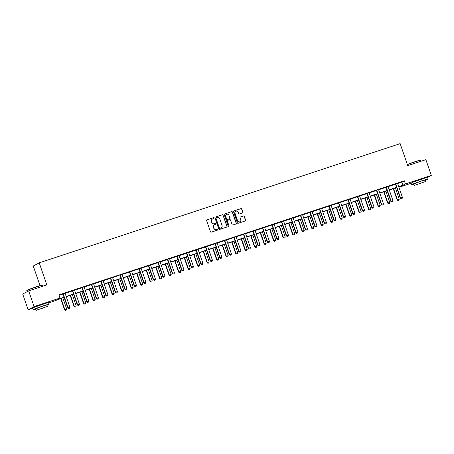 <?xml version="1.0" encoding="UTF-8"?>
<svg xmlns="http://www.w3.org/2000/svg" width="454" height="454" viewBox="0 0 454 454"><rect width="100%" height="100%" fill="white"/><g stroke="black" fill="none" stroke-linecap="round" stroke-linejoin="round"><path stroke-width="0.68" d="M213.925 218.016A0.46 0.443 62 0 0 213.357 217.727L207.007 219.821A0.653 0.63 62 0 0 206.621 220.638L210.446 231.756A0.653 0.63 62 0 0 211.258 232.176L217.608 230.076A0.46 0.443 62 0 0 217.88 229.508A0.46 0.443 62 0 0 217.313 229.213L216.49 229.486A2.094 2.015 62 0 1 213.896 228.141L213.579 227.216A2.094 2.015 62 0 1 214.81 224.605L215.633 224.333A0.46 0.443 62 0 0 215.9 223.765A0.46 0.443 62 0 0 215.332 223.47L214.515 223.743A2.094 2.015 62 0 1 211.922 222.398L211.598 221.467A2.094 2.015 62 0 1 212.83 218.862L213.652 218.59A0.46 0.443 62 0 0 213.925 218.016M213.635 218.595A0.46 0.443 62 0 0 213.193 217.812L206.842 219.906A0.653 0.63 62 0 0 206.831 219.912M217.591 230.087A0.46 0.443 62 0 0 217.154 229.298L216.49 229.486M215.61 224.338A0.46 0.443 62 0 0 215.173 223.555L214.515 223.743M414.048 181.799L423.735 178.467M35.707 306.773L45.394 303.442M242.493 212.949A0.653 0.63 62 0 0 242.873 212.137L241.8 209.016A0.653 0.63 62 0 0 240.989 208.596L233.935 210.928A0.653 0.63 62 0 0 233.549 211.74L237.38 222.857A0.653 0.63 62 0 0 238.191 223.283L245.245 220.95A0.653 0.63 62 0 0 245.631 220.133L244.331 216.365A0.653 0.63 62 0 0 243.52 215.945L240.501 216.944A0.653 0.63 62 0 0 240.121 217.761L240.762 219.628A1.748 1.68 62 0 1 239.984 221.7A1.748 1.68 62 0 1 237.561 220.684L235.041 213.363A1.748 1.68 62 0 1 235.819 211.292A1.748 1.68 62 0 1 238.242 212.307L238.662 213.528A0.653 0.63 62 0 0 239.474 213.947L242.493 212.949A0.653 0.63 62 0 0 242.714 212.222L241.642 209.101A0.653 0.63 62 0 0 240.83 208.681L233.776 211.014A0.653 0.63 62 0 0 233.765 211.014M32.819 308.226L28.12 309.776L22.7 294.044L28.659 290.872L46.807 284.874L39.226 262.849L400.15 143.629L407.732 165.653L425.88 159.66L431.3 175.392L426.879 177.747M28.659 290.872L34.078 306.603L59.962 298.051L57.545 299.339L64.048 297.194M397.647 183.49L401.915 182.082L404.332 180.794L58.878 294.907L59.962 298.051M404.332 180.794L405.416 183.938L431.3 175.392M223.209 215.156A0.653 0.63 62 0 0 222.398 214.736L215.344 217.069A0.653 0.63 62 0 0 214.958 217.88L218.788 229.003A0.653 0.63 62 0 0 219.6 229.423L226.654 227.091A0.653 0.63 62 0 0 227.04 226.274L223.05 215.241A0.653 0.63 62 0 0 222.239 214.821L215.185 217.154A0.653 0.63 62 0 0 215.173 217.16M224.639 213.999L231.693 211.666A0.653 0.63 62 0 1 232.505 212.086L236.335 223.203A0.653 0.63 62 0 1 235.949 224.021L232.93 225.019A0.653 0.63 62 0 1 232.119 224.599L230.564 220.088A0.653 0.63 62 0 0 229.758 219.668L227.755 220.332A0.653 0.63 62 0 0 227.369 221.143L228.986 225.837A0.46 0.443 62 0 1 228.782 226.381A0.46 0.443 62 0 1 228.146 226.115L224.253 214.81A0.653 0.63 62 0 1 224.639 213.999L231.693 211.666M39.226 262.849L33.267 266.027L40.014 285.628M59.031 295.344L62.941 294.05M65.109 293.335L72.441 290.912M74.609 290.197L81.947 287.774M84.109 287.059L91.447 284.635M93.609 283.92L100.947 281.497M103.115 280.782L110.447 278.359M112.615 277.644L119.799 275.016M122.115 274.505L129.452 272.082M131.615 271.367L138.952 268.944M141.115 268.229L148.452 265.806M150.62 265.091L157.952 262.667M160.12 261.952L167.458 259.529M169.62 258.814L176.958 256.391M179.12 255.676L186.458 253.253M188.626 252.537L195.958 250.114M198.126 249.399L205.458 246.976M207.626 246.261L214.963 243.838M217.126 243.123L224.463 240.699M226.625 239.984L233.963 237.561M236.131 236.846L243.463 234.423M245.631 233.708L252.963 231.285M255.131 230.57L262.469 228.146M264.631 227.431L271.969 225.008M274.137 224.293L281.469 221.87M283.637 221.155L290.969 218.732M293.136 218.011L300.474 215.593M302.636 214.873L309.974 212.449M312.136 211.734L319.474 209.311M321.642 208.596L328.974 206.173M331.142 205.458L338.474 203.034M340.642 202.319L347.98 199.896M350.142 199.181L357.48 196.758M359.647 196.043L366.98 193.62M369.147 192.905L376.479 190.481M378.647 189.766L385.985 187.343M388.147 186.628L395.485 184.205M65.098 293.171L62.845 293.914M74.598 290.032L72.345 290.776M84.098 286.894L81.845 287.637M93.598 283.756L91.345 284.499M103.103 280.617L100.845 281.361M112.603 277.479L110.35 278.223M122.103 274.341L119.85 275.084M131.603 271.203L129.35 271.946M141.109 268.059L138.85 268.808M150.609 264.92L148.356 265.669M160.109 261.782L157.856 262.531M169.609 258.644L167.356 259.393M179.109 255.506L176.856 256.255M188.614 252.367L186.356 253.116M198.114 249.229L195.861 249.972M207.614 246.091L205.361 246.834M217.114 242.952L214.861 243.696M226.614 239.814L224.361 240.558M236.12 236.676L233.867 237.419M245.62 233.538L243.367 234.281M255.12 230.399L252.867 231.143M264.62 227.261L262.367 228.004M274.125 224.123L271.867 224.866M283.625 220.984L281.372 221.728M293.125 217.846L290.872 218.59M302.625 214.708L300.372 215.451M312.125 211.57L309.872 212.313M321.631 208.431L319.372 209.175M331.131 205.293L328.878 206.037M340.631 202.155L338.378 202.898M350.13 199.017L347.877 199.76M359.636 195.878L357.377 196.622M369.136 192.74L366.883 193.483M378.636 189.602L376.383 190.345M388.136 186.463L385.883 187.207M397.636 183.325L395.383 184.069M28.12 309.776L34.078 306.603M411.159 183.251L399.458 187.116L401.869 185.828L398.794 186.844M399.304 186.679L399.458 187.116M64.116 297.398L48.629 303M396.66 187.553L389.294 189.982M387.16 190.691L379.794 193.12M377.654 193.83L370.288 196.259M368.154 196.968L360.788 199.397M358.654 200.106L351.288 202.535M349.154 203.244L341.788 205.673M339.649 206.383L332.288 208.812M330.149 209.521L322.783 211.95M320.649 212.659L313.283 215.094M311.149 215.798L303.783 218.232M301.649 218.936L294.283 221.37M292.143 222.074L284.777 224.509M282.643 225.212L275.277 227.647M273.143 228.351L265.777 230.785M263.643 231.489L256.277 233.923M254.144 234.627L246.777 237.062M244.638 237.765L237.272 240.2M235.138 240.904L227.772 243.338M225.638 244.042L218.272 246.477M216.138 247.18L208.772 249.615M206.632 250.319L199.266 252.753M197.132 253.457L189.766 255.891M187.633 256.595L180.266 259.03M178.133 259.733L170.766 262.168M168.633 262.872L161.266 265.306M159.127 266.01L151.761 268.445M149.627 269.148L142.261 271.583M140.127 272.286L132.761 274.721M130.627 275.425L123.261 277.859M121.122 278.563L113.755 280.998M111.622 281.701L104.255 284.136M102.122 284.845L94.755 287.274M92.622 287.984L85.256 290.412M83.122 291.122L75.756 293.551M73.616 294.26L66.25 296.689M398.726 186.639L402.999 185.226L405.416 183.938M66.182 296.485L73.548 294.056M75.682 293.346L83.048 290.912M85.182 290.208L92.548 287.774M94.687 287.07L102.054 284.635M104.187 283.932L111.553 281.497M113.687 280.793L121.053 278.359M123.187 277.655L130.553 275.22M132.687 274.517L140.053 272.082M142.193 271.378L149.559 268.944M151.693 268.24L159.059 265.806M161.193 265.102L168.559 262.667M170.693 261.964L178.059 259.529M180.198 258.825L187.564 256.391M189.698 255.687L197.064 253.253M199.198 252.549L206.564 250.114M208.698 249.411L216.064 246.976M218.198 246.272L225.564 243.838M227.704 243.134L235.07 240.699M237.204 239.996L244.57 237.561M246.704 236.857L254.07 234.423M256.204 233.719L263.57 231.285M265.709 230.581L273.075 228.146M275.209 227.443L282.575 225.008M284.709 224.304L292.075 221.87M294.209 221.16L301.575 218.732M303.709 218.022L311.075 215.593M313.215 214.884L320.581 212.455M322.715 211.746L330.081 209.317M332.214 208.607L339.581 206.178M341.714 205.469L349.081 203.04M351.22 202.331L358.581 199.902M360.72 199.192L368.086 196.764M370.22 196.054L377.586 193.62M379.72 192.916L387.086 190.481M389.22 189.778L396.586 187.343M401.915 182.082L402.999 185.226M212.449 219.038A2.094 2.015 62 0 0 211.439 221.558L211.598 221.467M214.35 223.828A2.094 2.015 62 0 1 211.757 222.483L211.439 221.558M214.43 224.781A2.094 2.015 62 0 0 213.414 227.301L213.579 227.216M216.331 229.571A2.094 2.015 62 0 1 213.738 228.226L213.414 227.301M226.665 227.085A0.653 0.63 62 0 0 226.875 226.364L223.05 215.241M216.297 217.716A0.46 0.443 62 0 0 216.03 218.283L219.39 228.044A0.46 0.443 62 0 0 219.957 228.339L220.826 228.056A2.094 2.015 62 0 0 222.057 225.445L219.759 218.771A2.094 2.015 62 0 0 217.165 217.426L216.297 217.716M216.138 217.801A0.46 0.443 62 0 0 215.871 218.374L216.03 218.283M221.047 227.965A2.094 2.015 62 0 1 220.661 228.141L219.798 228.424A0.46 0.443 62 0 1 219.231 228.129L215.871 218.374M235.961 224.015A0.653 0.63 62 0 0 236.171 223.289L232.346 212.171A0.653 0.63 62 0 0 231.534 211.751M227.579 220.417A0.653 0.63 62 0 0 227.204 221.229L228.986 225.837M228.697 226.415A0.46 0.443 62 0 0 228.822 225.927M228.958 215.412A1.748 1.68 62 0 0 226.535 214.396A1.748 1.68 62 0 0 225.757 216.467L226.642 219.044A0.653 0.63 62 0 0 227.454 219.464L229.457 218.805A0.653 0.63 62 0 0 229.843 217.988L228.958 215.412M226.455 214.441A1.748 1.68 62 0 0 225.598 216.552L225.757 216.467M229.298 218.89L229.457 218.805A0.653 0.63 62 0 1 229.298 218.89L227.295 219.549A0.653 0.63 62 0 1 226.484 219.129L225.598 216.552M235.739 211.337A1.748 1.68 62 0 0 234.883 213.448L235.041 213.363M239.905 221.739A1.748 1.68 62 0 1 237.402 220.769L234.883 213.448M245.256 220.945A0.653 0.63 62 0 0 245.466 220.218L244.173 216.45A0.653 0.63 62 0 0 243.361 216.03L240.342 217.029A0.653 0.63 62 0 0 240.331 217.035L240.501 216.944M60.694 298.528L64.564 309.77L66.681 309.009L62.828 297.824M65.421 310.371L66.386 310.042L65.421 310.371L64.564 309.77M61.001 298.426L64.854 309.617L65.472 310.349M66.681 309.009L66.386 310.042M68.696 308.629L69.61 308.328L68.696 308.629L68.077 307.897L67.788 308.05L63.021 294.209A0.664 0.641 62 0 0 62.924 294.027L62.794 293.846M65.092 293.091L65.098 293.25A0.664 0.641 62 0 0 65.138 293.449L69.905 307.296L68.077 307.897L63.31 294.056A0.664 0.641 62 0 0 63.214 293.874L63.117 293.738M69.61 308.328L69.905 307.296M67.788 308.05L68.645 308.658M26.775 290.645L26.894 290.395A8.127 0.363 -19 0 1 36.541 286.718A8.127 0.363 -19 0 1 42.25 285.106L42.506 285.231A8.325 0.375 161 0 0 36.655 286.883A8.325 0.375 161 0 0 26.775 290.645A8.325 0.375 161 0 0 26.769 290.668L27.121 291.689M46.944 305.253A8.325 0.375 161 0 0 49.06 304.248A8.325 0.375 161 0 0 43.198 305.888A8.325 0.375 161 0 0 33.312 309.668A8.325 0.375 161 0 0 35.605 309.157M49.06 304.248L48.521 302.676A8.325 0.375 161 0 0 42.659 304.311A8.325 0.375 161 0 0 32.773 308.096L33.312 309.668M36.019 310.36L35.52 308.913L42.636 306.189L46.858 305.009L47.352 306.456L36.019 310.36L47.352 306.456M40.752 308.902L45.338 307.148L40.752 308.902M42.841 286.185L42.517 285.243A8.325 0.375 161 0 0 42.506 285.231M407.317 164.45A8.127 0.363 -19 0 1 414.888 161.743A8.127 0.363 -19 0 1 420.591 160.131L420.847 160.256A8.325 0.375 161 0 0 420.847 160.256A8.325 0.375 161 0 0 415.001 161.908A8.325 0.375 161 0 0 407.38 164.626M425.284 180.278A8.325 0.375 161 0 0 427.401 179.273A8.325 0.375 161 0 0 421.545 180.913A8.325 0.375 161 0 0 411.653 184.693A8.325 0.375 161 0 0 413.946 184.182M427.401 179.273L426.862 177.701A8.325 0.375 161 0 0 421 179.336A8.325 0.375 161 0 0 411.114 183.121L411.653 184.693M414.36 185.385L413.861 183.938L420.977 181.214L425.199 180.034L425.699 181.481L414.36 185.385L425.699 181.481M419.093 183.927L423.684 182.173L419.093 183.927M70.194 295.389L74.064 306.632L76.181 305.871L72.328 294.686M74.927 307.233L75.886 306.904L74.927 307.233L74.064 306.632M70.501 295.287L74.354 306.478L74.972 307.205M76.181 305.871L75.886 306.904M79.694 292.251L83.564 303.493L85.687 302.733L81.834 291.547M84.427 304.095L85.386 303.766L84.427 304.095L83.564 303.493M80.006 292.149L83.859 303.34L84.472 304.066M85.687 302.733L85.386 303.766M78.196 305.491L79.109 305.19L78.196 305.491L77.577 304.759L77.288 304.912L72.521 291.071A0.664 0.641 62 0 0 72.424 290.889L72.294 290.708M74.598 289.953L74.598 290.112A0.664 0.641 62 0 0 74.638 290.31L79.405 304.157L77.577 304.759L72.81 290.918A0.664 0.641 62 0 0 72.714 290.736L72.623 290.6M79.109 305.19L79.405 304.157M77.288 304.912L78.145 305.519M87.696 302.353L88.609 302.052L87.696 302.353L87.077 301.621L86.788 301.774L82.021 287.932A0.664 0.641 62 0 0 81.93 287.751L81.799 287.569M84.098 286.809L84.103 286.973A0.664 0.641 62 0 0 84.138 287.172L88.905 301.019L87.077 301.621L82.31 287.779A0.664 0.641 62 0 0 82.219 287.598L82.123 287.461M88.609 302.052L88.905 301.019M86.788 301.774L87.65 302.381M89.2 289.113L93.07 300.355L95.187 299.595L91.333 288.409M93.927 300.957L94.892 300.627L93.927 300.957L93.07 300.355M89.506 289.011L93.359 300.202L93.978 300.928M95.187 299.595L94.892 300.627M98.7 285.975L102.57 297.217L104.687 296.456L100.833 285.265M103.427 297.818L104.392 297.489L103.427 297.818L102.57 297.217M99.006 285.872L102.859 297.058L103.478 297.79M104.687 296.456L104.392 297.489M108.2 282.836L112.07 294.079L114.187 293.318L110.333 282.127M112.933 294.68L113.892 294.351L112.933 294.68L112.07 294.079M108.506 282.734L112.359 293.92L112.978 294.652M114.187 293.318L113.892 294.351M97.196 299.214L98.109 298.914L97.196 299.214L96.577 298.482L96.288 298.636L91.521 284.794A0.664 0.641 62 0 0 91.43 284.613L91.299 284.431M93.598 283.671L93.603 283.835A0.664 0.641 62 0 0 93.638 284.034L98.404 297.881L96.577 298.482L91.81 284.641A0.664 0.641 62 0 0 91.719 284.459L91.623 284.323M98.109 298.914L98.404 297.881M96.288 298.636L97.15 299.243M106.701 296.076L107.609 295.775L106.701 296.076L106.083 295.344L105.793 295.497L101.026 281.656A0.664 0.641 62 0 0 100.93 281.474L100.799 281.293M103.098 280.532L103.103 280.697A0.664 0.641 62 0 0 103.143 280.895L107.91 294.742L106.083 295.344L101.316 281.503A0.664 0.641 62 0 0 101.219 281.321L101.123 281.185M107.609 295.775L107.91 294.742M105.793 295.497L106.65 296.099M116.201 292.938L117.115 292.637L116.201 292.938L115.583 292.206L115.293 292.359L110.526 278.518A0.664 0.641 62 0 0 110.43 278.336L110.299 278.154M112.598 277.394L112.603 277.559A0.664 0.641 62 0 0 112.643 277.757L117.41 291.604L115.583 292.206L110.816 278.359A0.664 0.641 62 0 0 110.719 278.183L110.623 278.047M117.115 292.637L117.41 291.604M115.293 292.359L116.15 292.961M117.7 279.698L121.57 290.94L123.687 290.18L119.833 278.989M122.432 291.542L123.392 291.213L122.432 291.542L121.57 290.94M118.012 279.596L121.859 290.781L122.478 291.513M123.687 290.18L123.392 291.213M120.316 275.22L120.026 275.379L124.793 289.221L125.083 289.067L120.316 275.22A0.664 0.641 62 0 0 120.219 275.045L120.128 274.908M120.026 275.379A0.664 0.641 62 0 0 119.93 275.198L120.219 275.045M126.615 289.499L125.65 289.822L126.615 289.499L126.91 288.466L122.143 274.619A0.664 0.641 62 0 1 122.109 274.42L122.103 274.256M125.701 289.8L125.083 289.067L126.91 288.466M124.793 289.221L125.65 289.822M127.199 276.56L131.075 287.802L133.192 287.041L129.339 275.85M131.932 288.404L132.891 288.074L131.932 288.404L131.075 287.802M127.512 276.458L131.365 287.643L131.978 288.375M133.192 287.041L132.891 288.074M135.201 286.661L136.115 286.361L135.201 286.661L134.583 285.929L134.293 286.082L129.526 272.241A0.664 0.641 62 0 0 129.435 272.06L129.305 271.878M131.603 271.117L131.609 271.282A0.664 0.641 62 0 0 131.643 271.481L136.41 285.328L134.583 285.929L129.816 272.082A0.664 0.641 62 0 0 129.725 271.901L129.628 271.77M136.115 286.361L136.41 285.328M134.293 286.082L135.156 286.684M136.705 273.421L140.575 284.664L142.692 283.903L138.839 272.712M141.432 285.265L142.397 284.936L141.432 285.265L140.575 284.664M137.012 273.319L140.865 284.505L141.483 285.237M142.692 283.903L142.397 284.936M144.701 283.523L145.615 283.222L144.701 283.523L144.088 282.791L143.793 282.944L139.026 269.103A0.664 0.641 62 0 0 138.935 268.921L138.805 268.74M141.103 267.979L141.109 268.144A0.664 0.641 62 0 0 141.149 268.342L145.916 282.189L144.088 282.791L139.321 268.944A0.664 0.641 62 0 0 139.225 268.762L139.128 268.632M145.615 283.222L145.916 282.189M143.793 282.944L144.656 283.546M146.205 270.283L150.075 281.525L152.192 280.765L148.339 269.574M150.932 282.127L151.897 281.798L150.932 282.127L150.075 281.525M146.511 270.181L150.365 281.367L150.983 282.099M152.192 280.765L151.897 281.798M154.207 280.385L155.12 280.084L154.207 280.385L153.588 279.653L153.299 279.806L148.532 265.965A0.664 0.641 62 0 0 148.435 265.783L148.305 265.601M150.603 264.841L150.609 265.005A0.664 0.641 62 0 0 150.649 265.204L155.416 279.051L153.588 279.653L148.821 265.806A0.664 0.641 62 0 0 148.725 265.624L148.628 265.494M155.12 280.084L155.416 279.051M153.299 279.806L154.156 280.407M155.705 267.145L159.575 278.387L161.692 277.627L157.839 266.436M160.438 278.989L161.397 278.66L160.438 278.989L159.575 278.387M156.011 267.043L159.865 278.228L160.483 278.96M161.692 277.627L161.397 278.66M163.707 277.246L164.62 276.946L163.707 277.246L163.088 276.514L162.799 276.668L158.032 262.826A0.664 0.641 62 0 0 157.935 262.645L157.805 262.463M160.103 261.703L160.109 261.867A0.664 0.641 62 0 0 160.148 262.066L164.916 275.913L163.088 276.514L158.321 262.667A0.664 0.641 62 0 0 158.225 262.486L158.134 262.355M164.62 276.946L164.916 275.913M162.799 276.668L163.656 277.269M165.205 264.007L169.075 275.243L171.192 274.488L167.344 263.297M169.938 275.85L170.897 275.521L169.938 275.85L169.075 275.243M165.517 263.905L169.37 275.09L169.983 275.822M171.192 274.488L170.897 275.521M173.207 274.108L174.12 273.807L173.207 274.108L172.588 273.376L172.299 273.529L167.532 259.688A0.664 0.641 62 0 0 167.435 259.506L167.31 259.325M169.609 258.564L169.614 258.729A0.664 0.641 62 0 0 169.648 258.928L174.415 272.769L172.588 273.376L167.821 259.529A0.664 0.641 62 0 0 167.73 259.348L167.634 259.217M174.12 273.807L174.415 272.769M172.299 273.529L173.161 274.131M174.711 260.868L178.581 272.105L180.698 271.35L176.844 260.159M179.438 272.712L180.403 272.383L179.438 272.712L178.581 272.105M175.017 260.766L178.87 271.952L179.489 272.684M180.698 271.35L180.403 272.383M182.707 270.97L183.62 270.669L182.707 270.97L182.088 270.238L181.799 270.391L177.032 256.544A0.664 0.641 62 0 0 176.941 256.368L176.81 256.187M179.109 255.426L179.114 255.591A0.664 0.641 62 0 0 179.148 255.789L183.915 269.631L182.088 270.238L177.321 256.391A0.664 0.641 62 0 0 177.23 256.209L177.134 256.079M183.62 270.669L183.915 269.631M181.799 270.391L182.661 270.993M184.211 257.724L188.081 268.967L190.198 268.212L186.344 257.021M188.938 269.574L189.903 269.245L188.938 269.574L188.081 268.967M184.517 257.628L188.37 268.813L188.989 269.545M190.198 268.212L189.903 269.245M192.207 267.832L193.12 267.525L192.207 267.832L191.594 267.1L191.304 267.253L186.537 253.406A0.664 0.641 62 0 0 186.441 253.23L186.31 253.048M188.609 252.288L188.614 252.452A0.664 0.641 62 0 0 188.654 252.651L193.421 266.492L191.594 267.1L186.827 253.253A0.664 0.641 62 0 0 186.73 253.071L186.634 252.94M193.12 267.525L193.421 266.492M191.304 267.253L192.161 267.854M193.71 254.586L197.581 265.828L199.698 265.074L195.844 253.882M198.438 266.436L199.402 266.106L198.438 266.436L197.581 265.828M194.017 254.49L197.87 265.675L198.489 266.407M199.698 265.074L199.402 266.106M201.712 264.693L202.626 264.387L201.712 264.693L201.094 263.961L200.804 264.114L196.037 250.268A0.664 0.641 62 0 0 195.941 250.086L195.81 249.91M198.109 249.15L198.114 249.314A0.664 0.641 62 0 0 198.154 249.513L202.921 263.354L201.094 263.961L196.327 250.114A0.664 0.641 62 0 0 196.23 249.933L196.134 249.802M202.626 264.387L202.921 263.354M200.804 264.114L201.661 264.716M203.21 251.448L207.081 262.69L209.198 261.935L205.344 250.744M207.943 263.297L208.902 262.968L207.943 263.297L207.081 262.69M203.517 251.346L207.37 262.537L207.989 263.269M209.198 261.935L208.902 262.968M211.212 261.555L212.126 261.249L211.212 261.555L210.594 260.823L210.304 260.976L205.537 247.129A0.664 0.641 62 0 0 205.441 246.948L205.31 246.772M207.614 246.011L207.62 246.176A0.664 0.641 62 0 0 207.654 246.374L212.421 260.216L210.594 260.823L205.827 246.976A0.664 0.641 62 0 0 205.73 246.794L205.639 246.664M212.126 261.249L212.421 260.216M210.304 260.976L211.161 261.578M212.71 248.31L216.586 259.552L218.703 258.797L214.85 247.606M217.443 260.159L218.402 259.83L217.443 260.159L216.586 259.552M213.022 248.207L216.876 259.399L217.489 260.131M218.703 258.797L218.402 259.83M220.712 258.417L221.626 258.11L220.712 258.417L220.094 257.685L219.804 257.838L215.037 243.991A0.664 0.641 62 0 0 214.946 243.809L214.816 243.633M217.114 242.873L217.12 243.038A0.664 0.641 62 0 0 217.154 243.236L221.921 257.077L220.094 257.685L215.327 243.838A0.664 0.641 62 0 0 215.236 243.656L215.139 243.526M221.626 258.11L221.921 257.077M219.804 257.838L220.667 258.44M222.216 245.171L226.086 256.414L228.203 255.659L224.35 244.468M226.943 257.021L227.908 256.692L226.943 257.021L226.086 256.414M222.522 245.069L226.376 256.26L226.994 256.992M228.203 255.659L227.908 256.692M230.212 255.279L231.126 254.972L230.212 255.279L229.599 254.546L229.304 254.7L224.537 240.853A0.664 0.641 62 0 0 224.446 240.671L224.316 240.495M226.614 239.735L226.62 239.894A0.664 0.641 62 0 0 226.654 240.098L231.421 253.939L229.599 254.546L224.832 240.699A0.664 0.641 62 0 0 224.736 240.518L224.639 240.387M231.126 254.972L231.421 253.939M229.304 254.7L230.167 255.301M231.716 242.033L235.586 253.275L237.703 252.52L233.85 241.329M236.443 253.877L237.408 253.553L236.443 253.877L235.586 253.275M232.022 241.931L235.876 253.122L236.494 253.854M237.703 252.52L237.408 253.553M239.718 252.14L240.631 251.834L239.718 252.14L239.099 251.408L238.81 251.561L234.043 237.714A0.664 0.641 62 0 0 233.946 237.533L233.816 237.357M236.114 236.596L236.12 236.755A0.664 0.641 62 0 0 236.159 236.96L240.926 250.801L239.099 251.408L234.332 237.561A0.664 0.641 62 0 0 234.236 237.38L234.139 237.249M240.631 251.834L240.926 250.801M238.81 251.561L239.667 252.163M241.216 238.895L245.086 250.137L247.203 249.382L243.35 238.191M245.949 250.739L246.908 250.415L245.949 250.739L245.086 250.137M241.522 238.793L245.376 249.984L245.994 250.716M247.203 249.382L246.908 250.415M249.218 248.996L250.131 248.696L249.218 248.996L248.599 248.27L248.31 248.423L243.543 234.576A0.664 0.641 62 0 0 243.446 234.395L243.316 234.219M245.614 233.458L245.62 233.617A0.664 0.641 62 0 0 245.659 233.821L250.426 247.663L248.599 248.27L243.832 234.423A0.664 0.641 62 0 0 243.736 234.241L243.639 234.111M250.131 248.696L250.426 247.663M248.31 248.423L249.167 249.025M250.716 235.757L254.586 246.999L256.703 246.244L252.855 235.053M255.449 247.6L256.408 247.277L255.449 247.6L254.586 246.999M251.028 235.654L254.876 246.845L255.494 247.578M256.703 246.244L256.408 247.277M258.718 245.858L259.631 245.557L258.718 245.858L258.099 245.132L257.81 245.285L253.043 231.438A0.664 0.641 62 0 0 252.946 231.256L252.821 231.08M255.12 230.32L255.125 230.479A0.664 0.641 62 0 0 255.159 230.683L259.926 244.524L258.099 245.132L253.332 231.285A0.664 0.641 62 0 0 253.241 231.103L253.145 230.972M259.631 245.557L259.926 244.524M257.81 245.285L258.666 245.886M260.221 232.618L264.092 243.86L266.209 243.106L262.355 231.915M264.949 244.462L265.913 244.138L264.949 244.462L264.092 243.86M260.528 232.516L264.381 243.707L265 244.439M266.209 243.106L265.913 244.138M268.218 242.72L269.131 242.419L268.218 242.72L267.599 241.988L267.31 242.147L262.543 228.3A0.664 0.641 62 0 0 262.452 228.118L262.321 227.942M264.62 227.182L264.625 227.341A0.664 0.641 62 0 0 264.659 227.545L269.426 241.386L267.599 241.988L262.832 228.146A0.664 0.641 62 0 0 262.741 227.965L262.645 227.834M269.131 242.419L269.426 241.386M267.31 242.147L268.172 242.748M269.721 229.48L273.592 240.722L275.709 239.967L271.855 228.776M274.449 241.324L275.413 241L274.449 241.324L273.592 240.722M270.028 229.378L273.881 240.569L274.5 241.301M275.709 239.967L275.413 241M277.717 239.581L278.631 239.281L277.717 239.581L277.105 238.849L276.815 239.008L272.048 225.161A0.664 0.641 62 0 0 271.952 224.98L271.821 224.804M274.12 224.043L274.125 224.202A0.664 0.641 62 0 0 274.165 224.407L278.932 238.248L277.105 238.849L272.338 225.008A0.664 0.641 62 0 0 272.241 224.826L272.145 224.696M278.631 239.281L278.932 238.248M276.815 239.008L277.672 239.61M279.221 226.342L283.092 237.584L285.208 236.829L281.355 225.638M283.949 238.185L284.913 237.862L283.949 238.185L283.092 237.584M279.528 226.24L283.381 237.431L284 238.163M285.208 236.829L284.913 237.862M287.223 236.443L288.137 236.142L287.223 236.443L286.605 235.711L286.315 235.87L281.548 222.023A0.664 0.641 62 0 0 281.452 221.841L281.321 221.666M283.619 220.905L283.625 221.064A0.664 0.641 62 0 0 283.665 221.268L288.432 235.11L286.605 235.711L281.838 221.87A0.664 0.641 62 0 0 281.741 221.688L281.645 221.558M288.137 236.142L288.432 235.11M286.315 235.87L287.172 236.472M288.721 223.203L292.592 234.446L294.708 233.685L290.855 222.5M293.454 235.047L294.413 234.724L293.454 235.047L292.592 234.446M289.028 223.101L292.881 234.292L293.5 235.024M294.708 233.685L294.413 234.724M296.723 233.305L297.637 233.004L296.723 233.305L296.104 232.573L295.815 232.732L291.048 218.885A0.664 0.641 62 0 0 290.952 218.703L290.821 218.527M293.125 217.767L293.125 217.926A0.664 0.641 62 0 0 293.165 218.13L297.932 231.971L296.104 232.573L291.337 218.732A0.664 0.641 62 0 0 291.241 218.55L291.15 218.419M297.637 233.004L297.932 231.971M295.815 232.732L296.672 233.333M298.221 220.065L302.092 231.307L304.214 230.547L300.361 219.361M302.954 231.909L303.913 231.585L302.954 231.909L302.092 231.307M298.533 219.963L302.387 231.154L303 231.886M304.214 230.547L303.913 231.585M306.223 230.167L307.137 229.866L306.223 230.167L305.604 229.435L305.315 229.593L300.548 215.746A0.664 0.641 62 0 0 300.457 215.565L300.327 215.389M302.625 214.629L302.631 214.787A0.664 0.641 62 0 0 302.665 214.986L307.432 228.833L305.604 229.435L300.837 215.593A0.664 0.641 62 0 0 300.747 215.412L300.65 215.281M307.137 229.866L307.432 228.833M305.315 229.593L306.178 230.195M307.727 216.927L311.597 228.169L313.714 227.409L309.861 216.223M312.454 228.771L313.419 228.447L312.454 228.771L311.597 228.169M308.033 216.825L311.887 228.016L312.505 228.748M313.714 227.409L313.419 228.447M315.723 227.028L316.637 226.728L315.723 227.028L315.104 226.296L314.815 226.455L310.048 212.608A0.664 0.641 62 0 0 309.957 212.427L309.827 212.251M312.125 211.49L312.131 211.649A0.664 0.641 62 0 0 312.165 211.848L316.932 225.695L315.104 226.296L310.337 212.455A0.664 0.641 62 0 0 310.247 212.273L310.15 212.143M316.637 226.728L316.932 225.695M314.815 226.455L315.678 227.057M317.227 213.789L321.097 225.031L323.214 224.27L319.361 213.085M321.954 225.632L322.919 225.303L321.954 225.632L321.097 225.031M317.533 213.686L321.387 224.878L322.005 225.61M323.214 224.27L322.919 225.303M325.229 223.89L326.142 223.589L325.229 223.89L324.61 223.158L324.321 223.317L319.554 209.47A0.664 0.641 62 0 0 319.457 209.288L319.327 209.107M321.625 208.352L321.631 208.511A0.664 0.641 62 0 0 321.67 208.709L326.437 222.556L324.61 223.158L319.843 209.317A0.664 0.641 62 0 0 319.747 209.135L319.65 209.005M326.142 223.589L326.437 222.556M324.321 223.317L325.178 223.918M326.727 210.65L330.597 221.893L332.714 221.132L328.861 209.947M331.46 222.494L332.419 222.165L331.46 222.494L330.597 221.893M327.033 210.548L330.887 221.739L331.505 222.471M332.714 221.132L332.419 222.165M334.729 220.752L335.642 220.451L334.729 220.752L334.11 220.02L333.821 220.173L329.054 206.332A0.664 0.641 62 0 0 328.957 206.15L328.827 205.968M331.125 205.214L331.131 205.373A0.664 0.641 62 0 0 331.17 205.571L335.937 219.418L334.11 220.02L329.343 206.178A0.664 0.641 62 0 0 329.246 205.997L329.15 205.866M335.642 220.451L335.937 219.418M333.821 220.173L334.677 220.78M336.227 207.512L340.097 218.754L342.214 217.994L338.366 206.808M340.96 219.356L341.919 219.027L340.96 219.356L340.097 218.754M336.539 207.41L340.386 218.601L341.005 219.333M342.214 217.994L341.919 219.027M344.228 217.614L345.142 217.313L344.228 217.614L343.61 216.881L343.32 217.035L338.553 203.193A0.664 0.641 62 0 0 338.457 203.012L338.332 202.83M340.631 202.075L340.636 202.234A0.664 0.641 62 0 0 340.67 202.433L345.437 216.28L343.61 216.881L338.843 203.04A0.664 0.641 62 0 0 338.752 202.859L338.656 202.728M345.142 217.313L345.437 216.28M343.32 217.035L344.177 217.642M345.727 204.374L349.603 215.616L351.719 214.856L347.866 203.67M350.46 216.218L351.419 215.888L350.46 216.218L349.603 215.616M346.039 204.272L349.892 215.463L350.511 216.195M351.719 214.856L351.419 215.888M353.728 214.475L354.642 214.174L353.728 214.475L353.11 213.743L352.82 213.896L348.053 200.055A0.664 0.641 62 0 0 347.963 199.874L347.832 199.692M350.13 198.937L350.136 199.096A0.664 0.641 62 0 0 350.17 199.295L354.937 213.142L353.11 213.743L348.343 199.902A0.664 0.641 62 0 0 348.252 199.72L348.156 199.59M354.642 214.174L354.937 213.142M352.82 213.896L353.683 214.504M355.232 201.236L359.103 212.478L361.219 211.717L357.366 200.532M359.96 213.079L360.924 212.75L359.96 213.079L359.103 212.478M355.539 201.133L359.392 212.324L360.011 213.057M361.219 211.717L360.924 212.75M363.228 211.337L364.142 211.036L363.228 211.337L362.615 210.605L362.32 210.758L357.553 196.917A0.664 0.641 62 0 0 357.463 196.735L357.332 196.554M359.63 195.799L359.636 195.958A0.664 0.641 62 0 0 359.676 196.156L364.443 210.003L362.615 210.605L357.848 196.764A0.664 0.641 62 0 0 357.752 196.582L357.656 196.446M364.142 211.036L364.443 210.003M362.32 210.758L363.183 211.365M364.732 198.097L368.603 209.339L370.719 208.579L366.866 197.394M369.46 209.941L370.424 209.612L369.46 209.941L368.603 209.339M365.039 197.995L368.892 209.186L369.511 209.913M370.719 208.579L370.424 209.612M372.734 208.199L373.648 207.898L372.734 208.199L372.115 207.467L371.826 207.62L367.059 193.779A0.664 0.641 62 0 0 366.963 193.597L366.832 193.415M369.13 192.661L369.136 192.819A0.664 0.641 62 0 0 369.176 193.018L373.943 206.865L372.115 207.467L367.348 193.625A0.664 0.641 62 0 0 367.252 193.444L367.155 193.308M373.648 207.898L373.943 206.865M371.826 207.62L372.683 208.227M374.232 194.959L378.103 206.201L380.219 205.441L376.366 194.255M378.965 206.803L379.924 206.474L378.965 206.803L378.103 206.201M374.539 194.857L378.392 206.048L379.011 206.774M380.219 205.441L379.924 206.474M382.234 205.06L383.148 204.76L382.234 205.06L381.615 204.328L381.326 204.482L376.559 190.64A0.664 0.641 62 0 0 376.462 190.459L376.332 190.277M378.636 189.517L378.636 189.681A0.664 0.641 62 0 0 378.676 189.88L383.443 203.727L381.615 204.328L376.848 190.487A0.664 0.641 62 0 0 376.752 190.305L376.661 190.169M383.148 204.76L383.443 203.727M381.326 204.482L382.183 205.089M383.732 191.821L387.603 203.063L389.725 202.302L385.872 191.117M388.465 203.664L389.424 203.335L388.465 203.664L387.603 203.063M384.044 191.719L387.898 202.91L388.511 203.636M389.725 202.302L389.424 203.335M391.734 201.922L392.648 201.621L391.734 201.922L391.115 201.19L390.826 201.343L386.059 187.502A0.664 0.641 62 0 0 385.968 187.32L385.838 187.139M388.136 186.378L388.142 186.543A0.664 0.641 62 0 0 388.176 186.742L392.943 200.589L391.115 201.19L386.348 187.349A0.664 0.641 62 0 0 386.258 187.167L386.161 187.031M392.648 201.621L392.943 200.589M390.826 201.343L391.689 201.951M393.238 188.682L397.108 199.925L399.225 199.164L395.372 187.973M397.965 200.526L398.93 200.197L397.965 200.526L397.108 199.925M393.544 188.58L397.398 199.766L398.016 200.498M399.225 199.164L398.93 200.197M401.234 198.784L402.148 198.483L401.234 198.784L400.615 198.052L400.326 198.205L395.559 184.364A0.664 0.641 62 0 0 395.468 184.182L395.338 184.001M397.636 183.24L397.642 183.405A0.664 0.641 62 0 0 397.676 183.603L402.443 197.45L400.615 198.052L395.848 184.211A0.664 0.641 62 0 0 395.757 184.029L395.661 183.893M402.148 198.483L402.443 197.45M400.326 198.205L401.188 198.807M63.214 293.874L62.924 294.027M63.31 294.056L63.021 294.209M72.714 290.736L72.424 290.889M72.81 290.918L72.521 291.071M82.219 287.598L81.93 287.751M82.31 287.779L82.021 287.932M91.719 284.459L91.43 284.613M91.81 284.641L91.521 284.794M101.219 281.321L100.93 281.474M101.316 281.503L101.026 281.656M110.719 278.183L110.43 278.336M110.816 278.359L110.526 278.518M129.725 271.901L129.435 272.06M129.816 272.082L129.526 272.241M139.225 268.762L138.935 268.921M139.321 268.944L139.026 269.103M148.725 265.624L148.435 265.783M148.821 265.806L148.532 265.965M158.225 262.486L157.935 262.645M158.321 262.667L158.032 262.826M167.73 259.348L167.435 259.506M167.821 259.529L167.532 259.688M177.23 256.209L176.941 256.368M177.321 256.391L177.032 256.544M186.73 253.071L186.441 253.23M186.827 253.253L186.537 253.406M196.23 249.933L195.941 250.086M196.327 250.114L196.037 250.268M205.73 246.794L205.441 246.948M205.827 246.976L205.537 247.129M215.236 243.656L214.946 243.809M215.327 243.838L215.037 243.991M224.736 240.518L224.446 240.671M224.832 240.699L224.537 240.853M234.236 237.38L233.946 237.533M234.332 237.561L234.043 237.714M243.736 234.241L243.446 234.395M243.832 234.423L243.543 234.576M253.241 231.103L252.946 231.256M253.332 231.285L253.043 231.438M262.741 227.965L262.452 228.118M262.832 228.146L262.543 228.3M272.241 224.826L271.952 224.98M272.338 225.008L272.048 225.161M281.741 221.688L281.452 221.841M281.838 221.87L281.548 222.023M291.241 218.55L290.952 218.703M291.337 218.732L291.048 218.885M300.747 215.412L300.457 215.565M300.837 215.593L300.548 215.746M310.247 212.273L309.957 212.427M310.337 212.455L310.048 212.608M319.747 209.135L319.457 209.288M319.843 209.317L319.554 209.47M329.246 205.997L328.957 206.15M329.343 206.178L329.054 206.332M338.752 202.859L338.457 203.012M338.843 203.04L338.553 203.193M348.252 199.72L347.963 199.874M348.343 199.902L348.053 200.055M357.752 196.582L357.463 196.735M357.848 196.764L357.553 196.917M367.252 193.444L366.963 193.597M367.348 193.625L367.059 193.779M376.752 190.305L376.462 190.459M376.848 190.487L376.559 190.64M386.258 187.167L385.968 187.32M386.348 187.349L386.059 187.502M395.757 184.029L395.468 184.182M395.848 184.211L395.559 184.364M421.181 161.21L420.858 160.268"/></g></svg>
